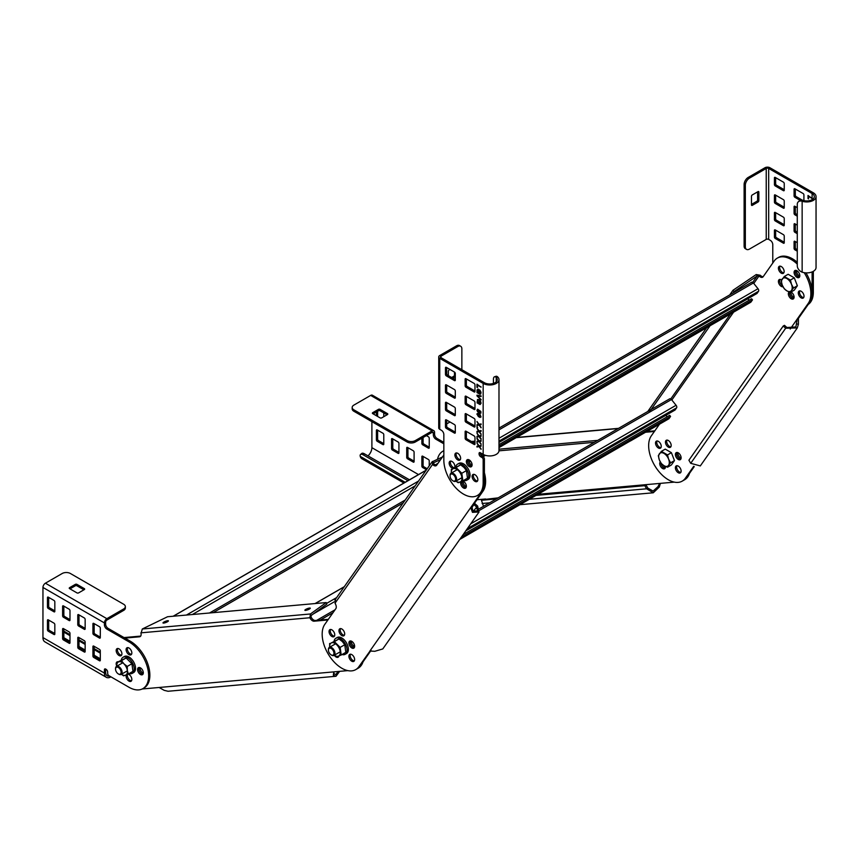 <?xml version="1.0" encoding="UTF-8"?>
<svg xmlns="http://www.w3.org/2000/svg" width="859" height="859" viewBox="0 0 859 859"><rect width="100%" height="100%" fill="white"/><g stroke="black" fill="none" stroke-linecap="round" stroke-linejoin="round"><path stroke-width="1.29" d="M594.364 442.31L498.972 450.835M597.724 440.366L498.982 449.193M646.763 431.551L654.826 430.831M689.509 473.352A27.81 16.053 60 0 1 684.687 479.709L683.453 480.417A27.81 16.053 -120 0 0 688.284 474.061M677.869 452.65A4.059 2.341 -120 0 0 678.223 454.959A4.059 2.341 -120 0 0 681.101 458.234M663.148 465.17A4.059 2.341 -120 0 0 665.424 467.285M654.375 431.465L645.528 432.26M674.304 482.124L538.088 494.29M676.999 455.667A4.059 2.341 60 0 1 676.935 452.457A4.059 2.341 -120 0 0 678.052 457.482A4.059 2.341 -120 0 0 680.8 459.146A4.059 2.341 60 0 1 676.999 455.667M661.333 464.708A4.059 2.341 60 0 1 660.947 463.012A4.059 2.341 -120 0 0 662.386 466.534A4.059 2.341 -120 0 0 665.134 468.198A4.059 2.341 60 0 1 661.333 464.708M537.433 494.677L646.022 484.97L647.826 488.084L653.098 491.058L657.919 486.731L659.594 483.574M498.156 497.855L486.849 499.186M660.41 483.37L659.283 487.064L653.259 492.787L646.591 488.803L644.798 485.679L646.022 484.97M497.49 498.241L482.672 499.562L481.448 500.271L483.51 506.316M647.826 488.084L646.591 488.803L529.488 499.262M644.798 485.679L536.199 495.385M496.266 498.95L481.448 500.271M485.636 498.982L476.96 499.755M443.835 450.739A27.81 16.053 -120 0 0 442.793 451.265A27.81 16.053 -120 0 0 437.532 459.189M326.195 602.567L326.807 604.156L311.076 615.549L310.464 613.97L326.195 602.567L167.559 616.741L142.315 628.992L141.005 633.416A4.639 2.674 60 0 1 140.157 636.583A4.639 2.674 60 0 1 139.48 636.798L124.931 638.097M327.891 619.962L314.126 621.197A4.639 2.674 60 0 1 310.163 618.308L309.841 617.75L311.076 617.041L311.398 617.6A4.639 2.674 -120 0 0 312.59 619.167A4.639 2.674 -120 0 0 315.35 620.488L328.342 619.328M371.045 650.435L360.093 666.015A27.81 16.053 60 0 1 356.968 668.914A27.81 16.053 -120 0 0 361.789 662.557M339.616 671.351L336.019 676.258L333.346 675.238L333.786 671.878L347.82 670.621M142.207 688.982L159.14 687.479L164.187 690.346L168.031 691.259M350.515 644.164A4.059 2.341 60 0 1 350.451 640.954A4.059 2.341 -120 0 0 351.567 645.979A4.059 2.341 -120 0 0 354.316 647.643A4.059 2.341 60 0 1 350.515 644.164M338.65 656.684A4.059 2.341 60 0 1 337.662 656.469A4.059 2.341 -120 0 0 338.65 656.684M139.19 670.686A4.059 2.341 60 0 1 139.126 667.475A4.059 2.341 -120 0 0 141.671 673.778A4.059 2.341 -120 0 0 142.991 674.165A4.059 2.341 60 0 1 139.19 670.686M124.04 637.571L140.693 636.089M140.06 667.668A4.059 2.341 -120 0 0 140.425 669.977A4.059 2.341 -120 0 0 143.292 673.252M333.206 672.06L333.786 671.878L334.001 673.746L335.858 674.519L338.242 671.48M363.024 661.838A27.81 16.053 60 0 1 358.192 668.205L355.733 669.623A27.81 16.053 -120 0 0 358.858 666.724L370.304 650.65M351.385 641.147A4.059 2.341 -120 0 0 351.739 643.455A4.059 2.341 -120 0 0 354.606 646.73M140.887 632.847L309.841 617.75L310.464 613.97L142.315 628.992M311.076 615.549L311.076 617.041M305.536 610.405A2.899 0.612 158.8 0 1 304.881 610.277A2.899 0.612 158.8 0 1 306.534 609.01A2.899 0.612 158.8 0 1 309.637 608.043A2.899 0.612 158.8 0 1 310.282 608.183A2.899 0.612 158.8 0 1 308.639 609.45A2.899 0.612 158.8 0 1 305.536 610.405M163.629 623.086A2.899 0.612 158.8 0 1 162.985 622.947A2.899 0.612 158.8 0 1 164.627 621.691A2.899 0.612 158.8 0 1 167.73 620.724A2.899 0.612 158.8 0 1 168.385 620.853A2.899 0.612 158.8 0 1 166.732 622.12A2.899 0.612 158.8 0 1 163.629 623.086M630.463 440.957A2.029 1.17 -120 0 0 630.485 440.946A2.029 1.17 -120 0 0 630.506 440.935L668.796 418.827A2.029 1.17 -120 0 0 669.021 418.623L670.557 416.432L669.666 415.327L463.194 534.534M732.974 290.288L756.199 274.558L757.262 275.889L734.037 291.609L732.974 290.288L729.731 294.905M734.037 291.609L733.092 292.962M710.039 325.765L649.189 412.331M706.678 327.698L647.804 411.461M759.324 275.793L760.698 275.642A4.639 2.674 -120 0 0 763.168 276.705A4.639 2.674 60 0 1 762.631 277.199A4.639 2.674 60 0 1 760.881 277.242A4.639 2.674 60 0 1 759.463 276.351L759.324 275.793M753.773 283.449L759.034 275.964L757.262 275.889L752.709 282.364M756.199 274.558L760.258 275.256M694.244 466.609L686.577 477.518A27.81 16.053 60 0 1 683.453 480.417L682.229 481.126A27.81 16.053 -120 0 0 685.353 478.227L693.718 466.319M806 272.872A27.81 16.053 60 0 1 809.468 302.679L798.441 318.378L798.408 324.176L797.302 327.923L785.674 328.224L783.215 326.044L784.45 325.336L786.908 327.515L795.885 326.925L797.206 319.086L790.216 329.04M797.281 264.11A27.81 16.053 -120 0 0 777.309 258.119L778.544 257.41A27.81 16.053 60 0 1 797.281 262.285M795.627 270.349A4.059 2.341 -120 0 0 796.744 275.374A4.059 2.341 -120 0 0 799.493 277.038A4.059 2.341 60 0 1 795.316 271.68A4.059 2.341 60 0 1 795.627 270.349M657.071 440.978A4.059 2.341 -120 0 0 658.187 446.014A4.059 2.341 -120 0 0 660.936 447.679M779.961 266.15A4.059 2.341 -120 0 0 781.078 271.176A4.059 2.341 -120 0 0 783.827 272.84M779.961 279.39A4.059 2.341 -120 0 0 781.078 284.426A4.059 2.341 -120 0 0 782.485 285.682M676.935 465.696A4.059 2.341 -120 0 0 678.052 470.732A4.059 2.341 -120 0 0 680.8 472.396M799.826 290.857A4.059 2.341 -120 0 0 800.942 295.893A4.059 2.341 -120 0 0 803.691 297.558M667.003 440.098A4.059 2.341 -120 0 0 668.119 445.123A4.059 2.341 -120 0 0 670.868 446.787M789.722 292.124A4.059 2.341 -120 0 0 791.01 296.784A4.059 2.341 -120 0 0 793.759 298.438A4.059 2.341 60 0 1 789.571 293.08A4.059 2.341 60 0 1 789.722 292.124M777.309 258.119A27.81 16.053 -120 0 0 774.184 261.018L763.157 276.716M798.441 318.378L797.206 319.086L808.244 303.388A27.81 16.053 -120 0 0 804.217 272.69M783 286.734A4.059 2.341 60 0 1 779.843 285.134A4.059 2.341 60 0 1 779.253 279.583A4.059 2.341 60 0 1 781.615 280.002M799.718 296.602A4.059 2.341 60 0 1 799.117 291.051A4.059 2.341 60 0 1 802.585 292.522A4.059 2.341 60 0 1 803.176 298.073A4.059 2.341 60 0 1 799.718 296.602M779.843 271.884A4.059 2.341 60 0 1 779.253 266.333A4.059 2.341 60 0 1 782.71 267.804A4.059 2.341 60 0 1 783.311 273.355A4.059 2.341 60 0 1 779.843 271.884M795.52 276.083A4.059 2.341 60 0 1 794.919 270.531A4.059 2.341 60 0 1 798.387 272.002A4.059 2.341 60 0 1 798.977 277.554A4.059 2.341 60 0 1 795.52 276.083M790.999 292.028A4.059 2.341 60 0 1 792.653 293.413A4.059 2.341 60 0 1 793.244 298.964A4.059 2.341 60 0 1 789.775 297.493A4.059 2.341 60 0 1 789.185 291.942A4.059 2.341 60 0 1 789.185 291.931M783.215 326.044L688.907 460.209L690.711 463.323L700.31 465.911M786.908 327.515L785.674 328.224L690.711 463.323M659.487 424.206L651.294 435.857A27.81 16.053 -120 0 0 658.488 471.033A27.81 16.053 -120 0 0 682.229 481.126M656.952 446.723A4.059 2.341 60 0 1 656.362 441.172A4.059 2.341 60 0 1 659.819 442.643A4.059 2.341 60 0 1 660.41 448.194A4.059 2.341 60 0 1 656.952 446.723M666.885 445.832A4.059 2.341 60 0 1 666.294 440.28A4.059 2.341 60 0 1 669.752 441.762A4.059 2.341 60 0 1 670.353 447.314A4.059 2.341 60 0 1 666.885 445.832M676.817 458.191A4.059 2.341 60 0 1 676.226 452.639A4.059 2.341 60 0 1 679.684 454.11A4.059 2.341 60 0 1 680.285 459.662A4.059 2.341 60 0 1 676.817 458.191M665.435 466.426A4.059 2.341 60 0 1 664.608 468.713A4.059 2.341 60 0 1 661.151 467.242A4.059 2.341 60 0 1 660.281 461.906M676.817 471.441A4.059 2.341 60 0 1 676.226 465.889A4.059 2.341 60 0 1 679.684 467.36A4.059 2.341 60 0 1 680.285 472.912A4.059 2.341 60 0 1 676.817 471.441M334.87 600.108L432.034 461.863L442.439 456.999M335.504 599.518L335.311 603.791A4.639 2.674 60 0 1 335.837 608.655L324.809 624.353A27.81 16.053 -120 0 0 332.003 659.529A27.81 16.053 -120 0 0 355.733 669.623M443.835 455.012L436.662 465.213A4.639 2.674 60 0 1 436.147 465.696A4.639 2.674 60 0 1 432.979 464.848L432.539 464.461L433.484 463.914L434.214 464.139A4.639 2.674 -120 0 0 435.62 465.02A4.639 2.674 -120 0 0 436.673 465.191M484.39 472.729A27.81 16.053 60 0 1 482.983 491.176L471.956 506.874L472.869 511.019L477.625 510.987L476.391 506.789L473.932 504.609L475.167 503.889L477.625 506.069L479.043 511.985L472.471 512.351L470.721 507.583L481.759 491.885A27.81 16.053 -120 0 0 483.166 473.438M469.025 464.579A4.059 2.341 60 0 1 467.919 459.554A4.059 2.341 -120 0 0 467.597 460.886A4.059 2.341 -120 0 0 471.784 466.244A4.059 2.341 60 0 1 469.025 464.579M463.291 485.99A4.059 2.341 60 0 1 462.035 481.244A4.059 2.341 -120 0 0 461.863 482.286A4.059 2.341 -120 0 0 466.04 487.644A4.059 2.341 60 0 1 463.291 485.99M338.908 655.986A4.059 2.341 60 0 1 338.124 657.21A4.059 2.341 60 0 1 334.666 655.739A4.059 2.341 60 0 1 334.376 655.353M330.468 635.22A4.059 2.341 60 0 1 329.877 629.668A4.059 2.341 60 0 1 333.335 631.14A4.059 2.341 60 0 1 333.926 636.691A4.059 2.341 60 0 1 330.468 635.22M340.4 634.329A4.059 2.341 60 0 1 339.81 628.777A4.059 2.341 60 0 1 343.267 630.248A4.059 2.341 60 0 1 343.858 635.8A4.059 2.341 60 0 1 340.4 634.329M350.332 659.937A4.059 2.341 60 0 1 349.742 654.386A4.059 2.341 60 0 1 353.199 655.857A4.059 2.341 60 0 1 353.79 661.409A4.059 2.341 60 0 1 350.332 659.937M350.332 646.687A4.059 2.341 60 0 1 349.742 641.136A4.059 2.341 60 0 1 353.199 642.607A4.059 2.341 60 0 1 353.79 648.158A4.059 2.341 60 0 1 350.332 646.687M340.518 628.595A4.059 2.341 -120 0 0 341.624 633.62A4.059 2.341 -120 0 0 344.384 635.284M350.451 654.193A4.059 2.341 -120 0 0 351.567 659.229A4.059 2.341 -120 0 0 354.316 660.882M330.586 629.475A4.059 2.341 -120 0 0 331.692 634.511A4.059 2.341 -120 0 0 334.452 636.175M471.956 506.874L470.721 507.583L369.896 651.025L374.803 651.294L382.781 648.942L479.043 511.985M477.625 506.069L473.255 511.255M473.932 504.609L471.527 508.023M463.119 481.147A4.059 2.341 -120 0 0 464.526 485.271A4.059 2.341 -120 0 0 466.34 486.742M468.853 459.748A4.059 2.341 -120 0 0 470.26 463.871A4.059 2.341 -120 0 0 472.074 465.331M334.999 603.233L432.539 464.461L432.582 461.401L433.774 463.753L433.645 462.722L440.592 459.619M465.782 530.851L675.067 410.022L676.602 407.842A2.029 1.17 -120 0 0 676.076 405.276L671.459 399.532A2.029 1.17 -120 0 0 669.73 398.801A2.029 1.17 -120 0 0 669.505 399.016M461.283 537.262L670.557 416.432M667.121 416.798L665.918 415.305M498.982 442.428L756.994 293.467L758.529 291.276A2.029 1.17 -120 0 0 758.003 288.721L753.386 282.976A2.029 1.17 -120 0 0 751.657 282.246A2.029 1.17 -120 0 0 751.432 282.45M750.422 302.368A2.029 1.17 -120 0 0 750.723 302.271A2.029 1.17 -120 0 0 750.949 302.057L752.484 299.877L751.604 298.771L498.982 444.618M481.963 456.054L484.068 454.841M498.982 446.229L752.484 299.877M480.922 455.045L482.618 454.067M749.048 300.242L747.845 298.749M790.42 292.361L794.285 290.127L797.367 285.757L793.501 287.99L791.483 284.297A7.527 4.349 -120 0 0 789.539 280.925A7.527 4.349 -120 0 0 786.876 278.563A7.527 4.349 -120 0 0 782.259 278.971A7.527 4.349 -120 0 0 782.259 285.124L784.278 288.807L786.876 290.857L790.42 292.361L791.483 290.449A7.527 4.349 -120 0 0 791.483 284.297L790.42 280.066L784.278 276.512L781.196 280.882L782.259 285.124A7.527 4.349 -120 0 0 784.213 288.495A7.527 4.349 -120 0 0 786.876 290.857A7.527 4.349 -120 0 0 791.483 290.449L793.501 287.99M784.278 276.512L788.143 274.279L794.285 277.833L797.367 285.757M794.285 277.833L790.42 280.066M667.529 467.199L671.394 464.966L674.465 460.596L670.6 462.829L668.592 459.136A7.527 4.349 -120 0 0 666.638 455.764A7.527 4.349 -120 0 0 663.975 453.402A7.527 4.349 -120 0 0 659.368 453.81A7.527 4.349 -120 0 0 659.368 459.962L661.376 463.645L663.975 465.696L667.529 467.199L668.592 465.288A7.527 4.349 -120 0 0 668.592 459.136L667.529 454.905L661.376 451.351L658.305 455.721L659.368 459.962A7.527 4.349 -120 0 0 661.312 463.334A7.527 4.349 -120 0 0 663.975 465.696A7.527 4.349 -120 0 0 668.592 465.288L670.6 462.829M661.376 451.351L665.242 449.117L671.394 452.672L674.465 460.596M671.394 452.672L667.529 454.905M453.08 480.9A4.639 2.674 -120 0 0 453.337 481.061A4.639 2.674 -120 0 0 455.657 481.287A4.639 2.674 -120 0 0 456.612 479.172A4.639 2.674 -120 0 0 454.594 474.501A4.639 2.674 -120 0 0 451.018 473.266A4.639 2.674 -120 0 0 450.062 475.381L450.062 475.95A3.941 2.276 -120 0 0 452.843 480.772A3.941 2.276 -120 0 0 455.635 479.172A3.941 2.276 -120 0 0 452.843 474.34A3.941 2.276 -120 0 0 450.062 475.95M470.882 464.547L471.988 463.914M468.842 460.607L471.129 461.863M331.424 655.03A4.639 2.674 -120 0 0 331.671 655.192A4.639 2.674 -120 0 0 333.99 655.417A4.639 2.674 -120 0 0 334.956 653.291A4.639 2.674 -120 0 0 332.927 648.631A4.639 2.674 -120 0 0 329.362 647.385A4.639 2.674 -120 0 0 328.396 649.511L328.396 650.08A3.941 2.276 -120 0 0 331.187 654.902A3.941 2.276 -120 0 0 333.968 653.291A3.941 2.276 -120 0 0 331.187 648.47A3.941 2.276 -120 0 0 328.396 650.08M353.425 645.947L354.305 645.431L353.887 646.322M354.048 643.96L354.305 645.431M118.563 674.047A4.639 2.674 -120 0 0 118.821 674.197A4.639 2.674 -120 0 0 121.13 674.433A4.639 2.674 -120 0 0 122.096 672.307A4.639 2.674 -120 0 0 120.067 667.647A4.639 2.674 -120 0 0 116.502 666.401A4.639 2.674 -120 0 0 115.535 668.527L115.535 669.097A3.941 2.276 -120 0 0 118.327 673.918A3.941 2.276 -120 0 0 121.108 672.307A3.941 2.276 -120 0 0 118.327 667.486A3.941 2.276 -120 0 0 115.535 669.097M479.064 453.434L480.288 453.198A2.319 1.342 -120 0 0 481.931 456.032L483.166 456.752A1.739 0.999 60 0 1 484.39 458.878L484.39 482.049A27.81 16.053 60 0 1 478.635 494.784L477.4 495.493A27.81 16.053 -120 0 0 483.166 482.758L483.166 459.586A1.739 0.999 -120 0 0 481.931 457.46L480.707 456.752A2.319 1.342 60 0 1 479.064 453.906L479.064 453.434A1.739 0.999 60 0 1 479.429 452.639A1.739 0.999 60 0 1 480.288 452.725L483.166 454.379A9.266 5.347 180 0 0 496.266 454.379A9.266 5.347 180 0 0 498.982 450.599L498.982 379.646A9.266 5.347 0 0 0 497.844 377.069L496.319 377.552A7.527 4.349 180 0 1 497.243 379.646A7.527 4.349 180 0 1 495.042 382.717A7.527 4.349 180 0 1 484.39 382.717L440.968 357.645A1.739 0.999 180 0 1 440.463 356.936A1.739 0.999 180 0 1 440.968 356.227L457.761 346.531A5.798 3.35 120 0 1 460.66 346.241L459.425 345.533A5.798 3.35 -60 0 0 456.537 345.823L439.744 355.519A3.479 2.008 0 0 0 438.724 356.936A3.479 2.008 0 0 0 439.744 358.364L483.166 383.425A9.266 5.347 0 0 0 496.266 383.425A9.266 5.347 0 0 0 498.982 379.646M446.701 420.083L446.701 426.236A1.16 0.666 -120 0 0 447.518 427.653L455.302 432.152M455.302 414.65L447.518 410.151A1.16 0.666 -120 0 1 446.701 408.734L446.701 402.581M455.302 397.148L447.518 392.649A1.16 0.666 -120 0 1 446.701 391.232L446.701 385.09M474.973 443.502L467.189 439.013A1.16 0.666 -120 0 1 466.362 437.585L466.362 431.443M474.973 408.497L467.189 404.009A1.16 0.666 -120 0 1 466.362 402.581L466.362 396.439M474.973 426L467.189 421.511A1.16 0.666 -120 0 1 466.362 420.083L466.362 413.941M455.302 379.646L447.518 375.147A1.16 0.666 -120 0 1 446.701 373.729L446.701 367.588M474.973 390.995L467.189 386.507A1.16 0.666 -120 0 1 466.362 385.09L466.362 378.937M473.653 474.329A4.059 2.341 -120 0 0 473.33 475.671A4.059 2.341 -120 0 0 477.518 481.029M456.44 452.929A4.059 2.341 -120 0 0 456.129 454.261A4.059 2.341 -120 0 0 460.306 459.619M450.707 461.09A4.059 2.341 -120 0 0 450.384 462.421A4.059 2.341 -120 0 0 454.1 467.736M496.319 377.552A4.08 2.62 -74.2 0 0 496.234 377.477A5.798 2.362 -108.4 0 0 494.494 376.79L495.997 376.296A5.798 2.362 71.6 0 1 497.748 376.972A5.766 3.844 112.9 0 1 497.844 377.069M438.724 356.936L438.724 427.889A3.479 2.008 180 0 0 439.744 429.307L441.376 430.262A3.479 2.008 60 0 1 443.835 434.514L443.835 460.059A27.81 16.053 -120 0 0 455.968 488.041A27.81 16.053 -120 0 0 477.4 495.493M455.302 397.62A1.16 0.666 60 0 1 454.486 398.093L446.293 393.358A1.16 0.666 60 0 1 445.477 391.94L445.477 385.326A1.16 0.666 60 0 1 446.293 384.843L454.486 389.578A1.16 0.666 60 0 1 455.302 390.995L455.302 397.62L454.486 398.093M465.954 439.722L474.147 444.447A1.16 0.666 60 0 0 474.973 443.974L474.973 437.349A1.16 0.666 60 0 0 474.147 435.932L465.954 431.207A1.16 0.666 60 0 0 465.138 431.68L465.138 438.294A1.16 0.666 60 0 0 465.954 439.722L467.189 439.013M465.138 396.675A1.16 0.666 60 0 1 465.954 396.203L474.147 400.928A1.16 0.666 60 0 1 474.973 402.345L474.973 408.97A1.16 0.666 60 0 1 474.147 409.442L465.954 404.718A1.16 0.666 60 0 1 465.138 403.3L465.138 396.675L465.954 396.203M474.973 426.472L474.973 419.847A1.16 0.666 60 0 0 474.147 418.43L465.954 413.705A1.16 0.666 60 0 0 465.138 414.178L465.138 420.803A1.16 0.666 60 0 0 465.954 422.22L474.147 426.944A1.16 0.666 60 0 0 474.973 426.472L474.147 426.944M465.954 387.216A1.16 0.666 60 0 1 465.138 385.798L465.138 379.173A1.16 0.666 60 0 1 465.954 378.701L474.147 383.425A1.16 0.666 60 0 1 474.973 384.843L474.973 391.468A1.16 0.666 60 0 1 474.147 391.94L465.954 387.216L467.189 386.507M446.293 375.855A1.16 0.666 60 0 1 445.477 374.438L445.477 367.824A1.16 0.666 60 0 1 446.293 367.351L454.486 372.076A1.16 0.666 60 0 1 455.302 373.493L455.302 380.118A1.16 0.666 60 0 1 454.486 380.591L446.293 375.855L447.518 375.147M445.477 402.828A1.16 0.666 60 0 1 446.293 402.345L454.486 407.08A1.16 0.666 60 0 1 455.302 408.497L455.302 415.122A1.16 0.666 60 0 1 454.486 415.595L446.293 410.86A1.16 0.666 60 0 1 445.477 409.442L445.477 402.828L446.293 402.345M455.302 432.625A1.16 0.666 60 0 1 454.486 433.097L446.293 428.362A1.16 0.666 60 0 1 445.477 426.944L445.477 420.319A1.16 0.666 60 0 1 446.293 419.847L454.486 424.582A1.16 0.666 60 0 1 455.302 426L455.302 432.625L454.486 433.097M462.604 480.997A4.059 2.341 60 0 1 466.362 486.312A4.059 2.341 60 0 1 465.524 488.17A4.059 2.341 60 0 1 462.4 487.085A4.059 2.341 60 0 1 460.628 482.994A4.059 2.341 60 0 1 460.918 481.716M466.362 461.594A4.059 2.341 60 0 1 467.21 459.737A4.059 2.341 60 0 1 470.335 460.821A4.059 2.341 60 0 1 472.096 464.912A4.059 2.341 60 0 1 471.258 466.759A4.059 2.341 60 0 1 468.134 465.675A4.059 2.341 60 0 1 466.362 461.594M452.876 468.445A4.059 2.341 60 0 1 449.16 463.13A4.059 2.341 60 0 1 449.998 461.272A4.059 2.341 60 0 1 453.123 462.367A4.059 2.341 60 0 1 454.894 466.448A4.059 2.341 60 0 1 454.765 467.35M454.894 454.969A4.059 2.341 60 0 1 455.732 453.123A4.059 2.341 60 0 1 458.856 454.207A4.059 2.341 60 0 1 460.628 458.287A4.059 2.341 60 0 1 459.79 460.145A4.059 2.341 60 0 1 456.666 459.05A4.059 2.341 60 0 1 454.894 454.969M472.096 476.38A4.059 2.341 60 0 1 472.944 474.522A4.059 2.341 60 0 1 476.069 475.607A4.059 2.341 60 0 1 477.84 479.687A4.059 2.341 60 0 1 476.992 481.545A4.059 2.341 60 0 1 473.867 480.46A4.059 2.341 60 0 1 472.096 476.38M477.486 402.506L477.486 399.489L478.871 399.575L480.557 401.26L481.072 403.268L480.149 404.514L480.46 402.205L479.537 400.67L478.205 400.015L477.54 400.874L478.667 403.182L478.764 401.765L479.279 402.055L479.279 404.127L477.024 402.828L477.733 402.356L477.228 402.055M478.667 392.95L478.764 391.532L479.279 393.894L477.024 392.595L477.024 389.997L478.055 389.106L479.998 390.233L481.019 392.305L480.761 393.991L479.837 394.227L480.256 391.328L477.948 389.825L477.593 391.382L478.667 392.95M481.072 387.184L477.486 385.122L477.486 387.602L476.97 387.312L476.97 384.177L481.072 387.184M481.072 446.197L479.537 446.497L481.072 449.332L479.075 446.583L476.97 447.024L476.97 446.261L478.56 445.928L476.97 443.008L479.075 445.875L481.072 445.434L481.072 446.197M476.97 441.29L478.56 440.968L476.97 438.036L479.075 440.903L481.072 440.463L481.072 441.236L479.537 441.526L481.072 444.361L479.075 441.612L476.97 442.063L476.97 441.29M481.072 438.627L481.072 439.4L479.075 436.651L476.97 437.091L476.97 436.329L478.56 435.996L476.97 433.076L479.075 435.942L481.072 435.492L481.072 436.265L479.537 436.565L481.072 438.627M481.072 431.293L479.537 431.594L481.072 434.429L479.075 431.68L476.97 432.131L476.97 431.358L478.56 431.035L476.97 428.104L479.075 430.971L481.072 430.531L481.072 431.293M477.593 427.514L476.97 426.451L477.593 427.514M479.537 424.969L481.072 427.814L479.075 425.055L476.97 425.506L476.97 424.733L478.56 424.41L476.97 421.479L479.075 424.346L481.072 423.906L481.072 424.679L479.537 424.969L481.072 424.582M477.024 413.77L478.055 413.297L479.998 414.414L481.019 416.959L479.998 417.431L478.356 416.551L476.97 413.974M480.149 411.139L479.172 410.334L479.633 411.783L479.021 412.556L477.593 411.729L476.97 410.248L477.593 409.185L480.815 411.397L480.922 413.115L479.891 413.233L480.299 411.343M476.97 395.881L476.97 395.172L481.072 395.881L481.072 396.536L477.744 395.967L481.072 399.897L476.97 395.881L477.217 395.215M446.701 423.874L449.976 421.984M461.863 369.714L461.863 348.894A5.798 3.35 120 0 0 460.66 346.241M449.976 369.477L449.16 369.95A1.16 0.666 -60 0 0 448.344 371.367L448.344 375.619M452.843 378.228L454.894 377.047A1.16 0.666 -60 0 0 455.302 376.682M454.486 372.076L454.486 374.911A1.16 0.666 120 0 1 453.67 376.339L451.619 377.52M479.279 403.848L477.024 402.828M479.011 401.905L478.764 403.247M480.6 401.647L480.46 402.205M480.084 403.773L479.837 404.449M477.271 401.153L477.132 401.765M479.011 391.672L478.764 393.014M480.6 391.425L480.46 391.983M480.084 393.551L479.837 394.227M477.271 390.92L477.132 391.532M477.475 391.693L477.486 392.273M479.279 393.615L477.024 392.595M481.072 386.904L477.486 385.122M477.217 387.162L477.217 384.317M481.072 446.1L479.537 446.497M477.217 443.631L478.56 445.928M477.217 446.208L476.97 447.024M477.217 446.884L479.075 446.583M479.322 446.444L481.072 448.849M476.97 438.809L478.56 440.968M477.217 441.236L476.97 442.063M477.217 441.913L479.075 441.612M479.322 441.472L481.072 443.888M481.072 441.139L479.537 441.526M481.072 436.168L479.537 436.565M477.217 433.698L478.56 435.996M477.217 436.275L476.97 437.091M477.217 436.952L479.075 436.651M479.322 436.512L481.072 438.917M481.072 431.207L479.537 431.594M477.217 428.727L478.56 431.035M477.217 431.304L476.97 432.131M477.217 431.98L479.075 431.68M479.322 431.54L481.072 433.956M477.593 427.234L476.97 427.159M477.217 422.113L478.56 424.41M477.217 424.69L476.97 425.506M477.217 425.366L479.075 425.055M479.322 424.915L481.072 427.331M477.217 413.834L476.97 414.392M477.744 413.941L480.396 415.069L480.299 416.787L479.891 414.951L477.486 414.274L478.152 415.777L480.299 416.787M479.172 410.334L479.891 410.87M480.804 411.826L480.557 412.374M477.744 409.861L479.118 410.377L478.871 411.88L478.721 410.312L477.486 410.248L478.871 411.88M477.217 395.741L481.072 399.521M481.072 396.343L477.744 395.967M493.431 383.425L493.431 379.388A5.798 2.362 -108.4 0 1 494.494 376.79M457.557 464.139L458.867 463.388A9.266 5.347 60 0 1 463.495 463.839A9.266 5.347 60 0 1 469.551 472.01A9.266 5.347 60 0 1 468.134 479.44L466.824 480.192A9.266 5.347 -120 0 0 468.241 472.772A9.266 5.347 -120 0 0 462.185 464.601A9.266 5.347 -120 0 0 457.557 464.139A9.266 5.347 -120 0 0 455.807 466.748M463.688 480.406A9.266 5.347 -120 0 0 466.824 480.192M335.89 638.269L337.2 637.507A9.266 5.347 60 0 1 341.828 637.969A9.266 5.347 60 0 1 347.884 646.14A9.266 5.347 60 0 1 346.467 653.57L345.157 654.322A9.266 5.347 -120 0 0 346.574 646.891A9.266 5.347 -120 0 0 340.518 638.731A9.266 5.347 -120 0 0 335.89 638.269A9.266 5.347 -120 0 0 334.14 640.878M342.022 654.526A9.266 5.347 -120 0 0 345.157 654.322M106.312 677.311A9.266 5.347 120 0 1 104.401 673.069L104.401 669.752A1.739 0.999 60 0 1 104.755 668.957A1.739 0.999 60 0 1 105.625 669.043L106.033 669.279A2.319 1.342 60 0 1 107.676 672.125L107.676 673.542A1.739 0.999 -120 0 0 108.9 675.668L128.979 687.254A27.81 16.053 -120 0 0 142.884 688.628A27.81 16.053 -120 0 0 147.147 666.348A27.81 16.053 -120 0 0 128.979 641.845L106.86 629.078A3.479 2.008 60 0 1 104.401 624.815L104.401 622.925A3.479 2.008 120 0 1 106.86 618.673L123.653 608.967A5.798 3.339 0 0 0 125.35 606.604A5.798 3.339 0 0 0 123.653 604.242L70.395 573.501A5.798 3.339 0 0 0 62.202 573.501L45.409 583.197A3.479 2.008 -60 0 0 42.95 587.449L42.95 637.593A9.266 5.347 -60 0 0 44.872 641.834L106.312 677.311A9.266 5.347 120 0 0 110.951 676.849M54.418 633.33A7.527 4.349 120 0 0 54.622 632.568A4.08 1.181 -85 0 1 54.654 632.428A5.798 4.102 -105 0 1 54.826 631.816M128.088 674.132A4.059 2.341 60 0 1 128.979 674.487A4.059 2.341 60 0 1 131.62 678.062A4.059 2.341 60 0 1 131.008 681.305A4.059 2.341 60 0 1 128.979 681.112A4.059 2.341 60 0 1 126.402 674.852M119.047 655.503A4.059 2.341 60 0 1 116.395 651.927A4.059 2.341 60 0 1 117.017 648.685A4.059 2.341 60 0 1 119.047 648.878A4.059 2.341 60 0 1 121.688 652.453A4.059 2.341 60 0 1 121.065 655.707A4.059 2.341 60 0 1 119.047 655.503M128.979 654.622A4.059 2.341 60 0 1 126.327 651.047A4.059 2.341 60 0 1 126.949 647.793A4.059 2.341 60 0 1 128.979 647.997A4.059 2.341 60 0 1 131.62 651.573A4.059 2.341 60 0 1 131.008 654.816A4.059 2.341 60 0 1 128.979 654.622M121.441 674.251A7.527 4.349 -120 0 0 125.511 675.217A7.527 4.349 -120 0 0 127.336 670.492L127.282 666.412L123.921 663.803A7.527 4.349 -120 0 0 118.671 661.838A7.527 4.349 -120 0 0 116.813 666.219A4.059 2.341 60 0 1 117.017 661.924A4.059 2.341 60 0 1 118.048 661.763M140.447 674.487A4.059 2.341 60 0 1 137.794 670.911A4.059 2.341 60 0 1 138.417 667.658A4.059 2.341 60 0 1 140.447 667.862A4.059 2.341 60 0 1 143.099 671.437A4.059 2.341 60 0 1 142.476 674.68A4.059 2.341 60 0 1 140.447 674.487M93.749 634.747L94.973 634.039A1.16 0.666 -120 0 1 94.157 632.621L92.922 633.33A1.16 0.666 60 0 0 93.749 634.747L99.483 638.065A1.16 0.666 60 0 0 100.299 637.593L99.483 638.065M92.922 633.33L92.922 623.87A1.16 0.666 60 0 1 93.749 623.398L99.483 626.705A1.16 0.666 60 0 1 100.299 628.133L100.299 637.593M78.588 614.647L84.322 617.954A1.16 0.666 60 0 1 85.148 619.382L85.148 628.842A1.16 0.666 60 0 1 84.322 629.314L78.588 625.996A1.16 0.666 60 0 1 77.772 624.579L77.772 615.119A1.16 0.666 60 0 1 78.588 614.647L77.772 615.119M54.826 601.88L54.826 611.34A1.16 0.666 60 0 1 54.01 611.812L48.276 608.494A1.16 0.666 60 0 1 47.46 607.077L47.46 597.617A1.16 0.666 60 0 1 48.276 597.145L54.01 600.462A1.16 0.666 60 0 1 54.826 601.88M54.826 624.579L54.826 634.039A1.16 0.666 60 0 1 54.01 634.511L48.276 631.204A1.16 0.666 60 0 1 47.46 629.787L47.46 620.327A1.16 0.666 60 0 1 48.276 619.854L54.01 623.162A1.16 0.666 60 0 1 54.826 624.579M78.588 648.706A1.16 0.666 60 0 1 77.772 647.289L77.772 637.829A1.16 0.666 60 0 1 78.588 637.357L84.322 640.664A1.16 0.666 60 0 1 85.148 642.081L85.148 651.541A1.16 0.666 60 0 1 84.322 652.013L78.588 648.706L79.823 647.997L85.148 651.068M69.987 642.79L69.171 643.262A1.16 0.666 60 0 0 69.987 642.79L69.987 633.33A1.16 0.666 60 0 0 69.171 631.913L63.437 628.605A1.16 0.666 60 0 0 62.61 629.078L63.437 628.605M69.171 643.262L63.437 639.955A1.16 0.666 60 0 1 62.61 638.538L62.61 629.078M100.299 660.292A1.16 0.666 60 0 1 99.483 660.764L93.749 657.457A1.16 0.666 60 0 1 92.922 656.04L92.922 646.58A1.16 0.666 60 0 1 93.749 646.108L99.483 649.415A1.16 0.666 60 0 1 100.299 650.832L100.299 660.292L99.483 660.764M69.171 620.563L63.437 617.245A1.16 0.666 60 0 1 62.61 615.828L62.61 606.368A1.16 0.666 60 0 1 63.437 605.896L69.171 609.214A1.16 0.666 60 0 1 69.987 610.631L69.987 620.091A1.16 0.666 60 0 1 69.171 620.563L69.987 620.091M109.533 676.033A7.527 4.349 -60 0 1 107.182 675.808A7.527 4.349 -60 0 1 105.625 672.361L105.625 669.043L104.401 669.752M125.35 606.604L125.35 608.022A5.798 3.339 180 0 1 123.653 610.395L106.86 620.091A1.739 0.999 -60 0 0 105.625 622.217L105.625 624.106A3.479 2.008 -120 0 0 108.084 628.369L130.203 641.136A27.81 16.053 60 0 1 148.371 665.639A27.81 16.053 60 0 1 144.108 687.919L142.884 688.628M127.658 647.6A4.059 2.341 -120 0 0 130.203 653.903A4.059 2.341 -120 0 0 131.524 654.3M117.726 648.491A4.059 2.341 -120 0 0 120.271 654.794A4.059 2.341 -120 0 0 121.591 655.181M127.519 674.379A4.059 2.341 -120 0 0 130.203 680.392A4.059 2.341 -120 0 0 131.524 680.79M48.684 620.091L48.684 629.078A1.16 0.666 -120 0 0 49.5 630.495L54.826 633.566M54.826 610.867L49.5 607.785A1.16 0.666 -120 0 1 48.684 606.368L47.46 607.077M48.684 597.381L48.684 606.368M78.996 637.593L78.996 646.58A1.16 0.666 -120 0 0 79.823 647.997M63.845 628.842L63.845 637.829A1.16 0.666 -120 0 0 64.661 639.246L69.987 642.317M94.157 646.344L94.157 655.331A1.16 0.666 -120 0 0 94.973 656.748L100.299 659.819M63.845 606.132L63.845 615.119A1.16 0.666 -120 0 0 64.661 616.537L69.987 619.618M78.996 614.883L78.996 623.87A1.16 0.666 -120 0 0 79.823 625.288L85.148 628.369M94.973 634.039L100.299 637.12M94.157 632.621L94.157 623.634M83.914 589.811L76.956 585.795A1.16 0.666 0 0 0 75.313 585.795L69.987 588.866M78.588 592.893A1.16 0.666 180 0 1 76.956 592.893L69.579 588.63A1.16 0.666 180 0 1 69.579 587.685L75.313 584.378A1.16 0.666 180 0 1 76.956 584.378L84.322 588.63A1.16 0.666 180 0 1 84.322 589.575L78.588 592.893M100.299 653.173L94.157 649.619M85.148 644.422L78.996 640.868M69.987 635.671L63.845 632.117M63.845 631.118L69.987 634.661M78.996 639.869L85.148 643.412M94.157 648.62L100.299 652.164M123.03 657.285L124.34 656.523A9.266 5.347 60 0 1 128.979 656.985A9.266 5.347 60 0 1 135.035 665.156A9.266 5.347 60 0 1 133.607 672.576L132.297 673.338A9.266 5.347 -120 0 0 133.725 665.908A9.266 5.347 -120 0 0 127.669 657.736A9.266 5.347 -120 0 0 123.03 657.285A9.266 5.347 -120 0 0 121.28 659.884M129.172 673.542A9.266 5.347 -120 0 0 132.297 673.338M455.968 481.115A7.527 4.349 -120 0 0 460.037 482.071A7.527 4.349 -120 0 0 461.863 477.346A7.527 4.349 -120 0 0 458.438 470.657A7.527 4.349 -120 0 0 453.198 468.692L460.649 464.837L464.01 467.446L466.426 470.603L467.489 478.205L462.872 480.879L461.809 473.266L456.032 467.5L460.649 464.837M461.809 473.266L466.426 470.603M456.032 467.5L453.198 468.692A7.527 4.349 -120 0 0 451.329 473.084M455.925 481.137L458.158 482.715L462.872 480.879M451.319 469.347L451.372 473.416M334.301 655.234A7.527 4.349 -120 0 0 338.371 656.201A7.527 4.349 -120 0 0 340.196 651.476A7.527 4.349 -120 0 0 336.771 644.787A7.527 4.349 -120 0 0 331.531 642.822L338.983 638.956L342.344 641.566L344.76 644.733L345.823 652.335L341.206 655.009L340.143 647.396L334.366 641.63L338.983 638.956M340.143 647.396L344.76 644.733M334.366 641.63L331.531 642.822A7.527 4.349 -120 0 0 329.663 647.214M334.258 655.256L336.492 656.845L341.206 655.009M329.652 643.466L329.706 647.546M121.506 660.646L116.792 662.482L126.123 657.973L131.899 663.739L132.962 671.351L128.345 674.014L127.336 670.492A7.527 4.349 -120 0 0 123.921 663.803L121.506 660.646L126.123 657.973M127.282 666.412L131.899 663.739M121.409 674.272L123.632 675.861L128.345 674.014M116.792 662.482L116.845 666.563M772.778 263.026L772.778 244.6A3.479 2.008 60 0 0 770.319 240.348L768.687 239.393L768.687 168.439A1.739 0.999 180 0 0 766.228 168.439L749.435 178.146A5.798 3.35 120 0 0 745.333 185.233L745.333 246.726A5.798 3.35 120 0 0 746.535 249.378L745.301 248.67A5.798 3.35 -60 0 1 744.109 246.018L744.109 184.524A5.798 3.35 -60 0 1 748.2 177.426L764.993 167.73A3.479 2.008 0 0 1 769.911 167.73L813.333 192.803A9.266 5.347 0 0 1 816.05 196.593A9.266 5.347 0 0 1 802.317 201.274A5.766 1.16 -157.4 0 0 802.145 201.221A5.798 4.102 -135 0 0 798.204 201.908A5.798 4.102 -135 0 0 797.281 204.335L797.281 265.828A5.798 4.102 -135 0 0 802.145 272.174A5.766 5.294 -73.6 0 0 802.317 272.228A9.266 5.347 180 0 0 816.05 267.546L816.05 196.593M768.687 168.439L812.109 193.511A7.527 4.349 180 0 1 814.311 196.593A7.527 4.349 180 0 1 803.154 200.405L802.317 201.274M813.333 271.326L813.333 292.135A27.81 16.053 60 0 1 808.222 304.462M796.561 270.542A4.059 2.341 -120 0 0 796.54 270.972A4.059 2.341 -120 0 0 799.793 276.126M790.817 292.135A4.059 2.341 -120 0 0 790.806 292.371A4.059 2.341 -120 0 0 794.06 297.536M775.645 230.169L775.645 236.322A1.16 0.666 -120 0 0 776.472 237.739L784.246 242.238M775.645 212.667L775.645 218.82A1.16 0.666 -120 0 0 776.472 220.237L784.246 224.736M775.645 177.673L775.645 183.815A1.16 0.666 -120 0 0 776.472 185.233L784.246 189.732M795.316 189.023L795.316 195.165A1.16 0.666 -120 0 0 796.132 196.593L802.392 200.201M795.316 224.027L795.316 230.169A1.16 0.666 -120 0 0 796.132 231.597L797.281 232.252M795.316 212.667L794.081 213.376A1.16 0.666 60 0 0 794.897 214.804L796.132 214.095A1.16 0.666 -120 0 1 795.316 212.667L795.316 206.525M796.132 214.095L797.281 214.761M795.316 241.529L795.316 247.671A1.16 0.666 -120 0 0 796.132 249.099L797.281 249.754M775.645 195.165L775.645 201.317A1.16 0.666 -120 0 0 776.472 202.735L784.246 207.234M808.008 195.465L812.109 198.483L808.523 196.41L808.523 198.891L808.008 198.601L808.008 195.465M808.212 200.856L809.769 200.577M806.988 305.17A27.81 16.053 -120 0 0 812.109 292.844L812.109 271.916M800.169 200.34L794.897 197.302A1.16 0.666 60 0 1 794.081 195.884L794.081 189.259A1.16 0.666 60 0 1 794.897 188.787L803.09 193.511A1.16 0.666 60 0 1 803.917 194.929L803.917 200.609M774.421 177.91A1.16 0.666 60 0 1 775.237 177.426L783.429 182.162A1.16 0.666 60 0 1 784.246 183.579L784.246 190.204A1.16 0.666 60 0 1 783.429 190.677L775.237 185.941A1.16 0.666 60 0 1 774.421 184.524L774.421 177.91L775.237 177.426M797.281 233.68L794.897 232.306A1.16 0.666 60 0 1 794.081 230.878L794.081 224.263A1.16 0.666 60 0 1 794.897 223.791L797.281 225.165M794.897 214.804L797.281 216.178M794.081 213.376L794.081 206.761A1.16 0.666 60 0 1 794.897 206.289L797.281 207.663M797.281 242.667L794.897 241.293A1.16 0.666 60 0 0 794.081 241.766L794.897 241.293M797.281 251.182L794.897 249.808A1.16 0.666 60 0 1 794.081 248.38L794.081 241.766M783.429 199.664A1.16 0.666 60 0 1 784.246 201.081L784.246 207.706A1.16 0.666 60 0 1 783.429 208.179L775.237 203.443A1.16 0.666 60 0 1 774.421 202.026L774.421 195.401A1.16 0.666 60 0 1 775.237 194.929L783.429 199.664M775.237 212.431L783.429 217.166A1.16 0.666 60 0 1 784.246 218.583L784.246 225.208A1.16 0.666 60 0 1 783.429 225.681L775.237 220.946A1.16 0.666 60 0 1 774.421 219.528L774.421 212.903A1.16 0.666 60 0 1 775.237 212.431L774.421 212.903M784.246 242.71L783.429 243.183A1.16 0.666 60 0 0 784.246 242.71L784.246 236.085A1.16 0.666 60 0 0 783.429 234.668L775.237 229.933A1.16 0.666 60 0 0 774.421 230.405L774.421 237.03A1.16 0.666 60 0 0 775.237 238.448L776.472 237.739M783.429 243.183L775.237 238.448M768.687 239.393A1.739 0.999 0 0 0 766.228 239.393L749.435 249.099A5.798 3.35 120 0 1 746.535 249.378M752.301 194.929L758.035 191.621A1.16 0.666 -60 0 1 758.851 192.094L758.851 200.609A1.16 0.666 -60 0 1 758.035 202.026L752.301 205.344A1.16 0.666 -60 0 1 751.475 204.871L751.475 196.357A1.16 0.666 -60 0 1 752.301 194.929M751.475 204.399L756.8 201.317A1.16 0.666 120 0 0 757.627 199.9L757.627 191.858M798.204 201.908L799.074 201.038A5.798 4.102 45 0 1 803.015 200.351A4.08 1.181 25 0 1 803.154 200.405M808.255 195.605L808.008 198.601M812.109 198.193L808.523 196.41M367.985 455.861A7.527 4.349 120 0 0 371.893 447.679L371.893 421.662M443.835 443.802L435.803 439.164A3.479 2.008 60 0 1 433.344 434.901L433.344 433.011A1.739 0.999 -60 0 0 432.979 432.217A1.739 0.999 -60 0 0 432.109 432.302L415.316 441.998A5.798 3.339 180 0 1 407.123 441.998L353.876 411.257A5.798 3.339 180 0 1 352.179 408.884L352.179 407.467A5.798 3.339 0 0 0 353.876 409.829L407.123 440.581A5.798 3.339 0 0 0 415.316 440.581L432.109 430.885A3.479 2.008 120 0 1 433.849 430.713A3.479 2.008 120 0 1 434.568 432.302L434.568 434.192A3.479 2.008 -120 0 0 437.027 438.455L443.835 442.385M426.375 435.61L428.426 436.791A1.16 0.666 60 0 1 429.242 438.219L429.242 447.679A1.16 0.666 60 0 1 428.426 448.151L422.692 444.833A1.16 0.666 60 0 1 421.876 443.416L421.876 438.219M429.242 465.846L429.242 460.918A1.16 0.666 60 0 0 428.426 459.501L422.692 456.193A1.16 0.666 60 0 0 421.876 456.666L421.876 466.126A1.16 0.666 60 0 0 422.692 467.543L426.504 469.744M398.93 452.876L398.93 443.416A1.16 0.666 60 0 0 398.114 441.998L392.38 438.691A1.16 0.666 60 0 0 391.554 439.164L391.554 448.623A1.16 0.666 60 0 0 392.38 450.041L398.114 453.348A1.16 0.666 60 0 0 398.93 452.876L398.114 453.348M407.531 458.792L413.265 462.099A1.16 0.666 60 0 0 414.092 461.627L414.092 452.167A1.16 0.666 60 0 0 413.265 450.75L407.531 447.442A1.16 0.666 60 0 0 406.715 447.915L406.715 457.375A1.16 0.666 60 0 0 407.531 458.792L408.766 458.083L414.092 461.154M376.403 411.966L376.403 415.745M383.78 416.69L383.78 412.911M382.953 433.247L377.219 429.94A1.16 0.666 60 0 0 376.403 430.413L376.403 439.872A1.16 0.666 60 0 0 377.219 441.29L382.953 444.597A1.16 0.666 60 0 0 383.78 444.124L383.78 434.665A1.16 0.666 60 0 0 382.953 433.247M403.913 483.016L361.94 458.781A9.266 5.347 -60 0 1 360.275 456.494A5.766 3.844 -172.9 0 1 360.243 456.365A5.798 2.362 -131.6 0 1 360.522 454.518A5.798 2.362 -131.6 0 1 363.303 454.894L364.495 453.842L409.475 479.805M352.179 407.467A5.798 3.339 0 0 1 353.876 405.104L370.669 395.408A3.479 2.008 -60 0 1 372.409 395.237L433.849 430.713M427.213 468.735L423.916 466.834A1.16 0.666 -120 0 1 423.1 465.417L423.1 456.43M398.93 452.403L393.605 449.332A1.16 0.666 -120 0 1 392.788 447.915L392.788 438.928M407.939 447.679L407.939 456.666A1.16 0.666 -120 0 0 408.766 458.083M383.78 443.652L378.454 440.581A1.16 0.666 -120 0 1 377.627 439.164L377.627 430.176M377.627 416.454L377.627 411.257M429.242 447.206L423.916 444.124A1.16 0.666 -120 0 1 423.1 442.707L423.1 437.499M373.128 413.855L378.454 410.774A1.16 0.666 0 0 1 380.086 410.774L387.055 414.8M381.729 417.871L387.463 414.564A1.16 0.666 180 0 0 387.463 413.619L380.086 409.356A1.16 0.666 180 0 0 378.454 409.356L372.709 412.674A1.16 0.666 180 0 0 372.709 413.619L380.086 417.871A1.16 0.666 180 0 0 381.729 417.871M360.522 454.518L361.714 453.466A5.798 2.362 48.4 0 1 364.495 453.842M407.971 480.675L363.303 454.894M659.283 487.064L657.919 486.731M489.555 502.826L482.103 503.492M471.731 441.633L474.973 441.343M516.227 437.661L618.212 428.544M140.683 636.1L139.48 636.798M333.786 671.878L159.14 687.479M334.001 673.746L333.346 675.238M314.126 621.197L315.35 620.488M311.398 617.6L310.163 618.308M209.542 612.982L405.223 500.013M192.33 614.529L415.165 485.872M186.457 615.055L418.558 481.051M173.335 616.225L426.139 470.27M316.713 620.359L335.042 609.783M313.342 613.917L334.441 601.729M326.527 603.437L336.631 597.596M315.232 603.544L344.212 586.815M760.698 275.642L759.463 276.351M671.835 400.004L733.575 312.171M798.408 324.176L796.798 323.993M808.244 303.388L809.468 302.679M686.577 477.518L685.353 478.227M730.515 313.932L670.782 398.92M369.896 651.025L370.905 650.446M360.093 666.015L358.858 666.724M472.869 511.019L472.471 512.351M481.759 491.885L482.983 491.176M434.214 464.139L432.979 464.848M467.328 528.661L676.602 407.842M470.711 523.84L676.076 405.276M479.612 510.3L671.459 399.532M459.748 539.441L669.021 418.623M498.982 441.129L758.529 291.276M498.982 438.262L758.003 288.721M498.982 429.854L753.386 282.976M483.091 456.709L485.442 455.345M498.982 447.528L750.949 302.057M480.288 453.198L479.064 453.906M456.537 345.823L457.761 346.531M483.166 383.425L483.166 454.379M439.744 429.307L439.744 358.364M480.707 456.752L481.931 456.032M483.166 456.752L481.931 457.46M483.166 459.586L484.39 458.878M484.39 482.049L483.166 482.758M440.968 357.645L440.968 356.227M453.67 376.339L454.894 377.047M455.302 375.383L454.486 374.911M445.477 385.326L446.293 384.843M446.701 391.232L445.477 391.94M446.293 393.358L447.518 392.649M474.973 443.974L474.147 444.447M466.362 437.585L465.138 438.294M465.138 431.68L465.954 431.207M466.362 402.581L465.138 403.3M465.954 404.718L467.189 404.009M474.973 408.97L474.147 409.442M465.138 414.178L465.954 413.705M466.362 420.083L465.138 420.803M465.954 422.22L467.189 421.511M466.362 385.09L465.138 385.798M474.973 391.468L474.147 391.94M465.138 379.173L465.954 378.701M446.701 373.729L445.477 374.438M445.477 367.824L446.293 367.351M455.302 380.118L454.486 380.591M455.302 415.122L454.486 415.595M446.293 410.86L447.518 410.151M446.701 408.734L445.477 409.442M445.477 420.319L446.293 419.847M446.701 426.236L445.477 426.944M446.293 428.362L447.518 427.653M497.748 376.972L496.234 377.477L496.234 381.815M104.401 673.069L42.95 637.593M42.95 587.449L104.401 622.925M106.86 618.673L45.409 583.197M123.653 608.967L123.653 610.395M105.625 624.106L104.401 624.815M106.86 629.078L108.084 628.369M130.203 641.136L128.979 641.845M69.579 588.63L69.579 587.685M75.313 584.378L75.313 585.795M76.956 585.795L76.956 584.378M84.322 588.63L84.322 589.575M100.299 658.789L94.157 655.234M85.148 650.038L78.996 646.483M69.987 641.286L63.845 637.732M47.46 620.327L48.276 619.854M54.826 634.039L54.01 634.511M48.276 631.204L49.5 630.495M48.684 629.078L47.46 629.787M47.46 597.617L48.276 597.145M48.276 608.494L49.5 607.785M54.826 611.34L54.01 611.812M85.148 651.541L84.322 652.013M78.996 646.58L77.772 647.289M77.772 637.829L78.588 637.357M63.437 639.955L64.661 639.246M63.845 637.829L62.61 638.538M94.157 655.331L92.922 656.04M93.749 657.457L94.973 656.748M92.922 646.58L93.749 646.108M63.845 615.119L62.61 615.828M63.437 617.245L64.661 616.537M62.61 606.368L63.437 605.896M78.996 623.87L77.772 624.579M78.588 625.996L79.823 625.288M85.148 628.842L84.322 629.314M92.922 623.87L93.749 623.398M749.435 178.146L748.2 177.426M803.015 200.351L802.145 201.221L802.145 272.174M812.109 193.511L812.109 197.828M812.109 198.483L812.109 199.664M766.228 168.439L766.228 239.393M744.109 184.524L745.333 185.233M745.333 246.726L744.109 246.018M813.333 292.135L812.109 292.844M758.851 200.609L757.627 199.9M756.8 201.317L758.035 202.026M758.035 191.621L758.851 192.094M752.301 205.344L751.475 204.871M794.081 189.259L794.897 188.787M795.316 195.165L794.081 195.884M794.897 197.302L796.132 196.593M784.246 190.204L783.429 190.677M775.237 185.941L776.472 185.233M775.645 183.815L774.421 184.524M794.081 224.263L794.897 223.791M795.316 230.169L794.081 230.878M794.897 232.306L796.132 231.597M794.081 206.761L794.897 206.289M795.316 247.671L794.081 248.38M794.897 249.808L796.132 249.099M774.421 195.401L775.237 194.929M775.645 201.317L774.421 202.026M775.237 203.443L776.472 202.735M784.246 207.706L783.429 208.179M784.246 225.208L783.429 225.681M775.237 220.946L776.472 220.237M775.645 218.82L774.421 219.528M775.645 236.322L774.421 237.03M774.421 230.405L775.237 229.933M432.109 432.302L433.344 433.011M418.516 474.587L371.893 447.679M405.158 482.296L360.243 456.365M435.803 439.164L437.027 438.455M434.568 434.192L433.344 434.901M415.316 441.998L415.316 440.581M407.123 440.581L407.123 441.998M353.876 411.257L353.876 409.829M370.669 395.408L432.109 430.885M387.463 413.619L387.463 414.564M380.086 410.774L380.086 409.356M378.454 409.356L378.454 410.774M372.709 413.619L372.709 412.674M421.876 456.666L422.692 456.193M423.1 465.417L421.876 466.126M422.692 467.543L423.916 466.834M391.554 439.164L392.38 438.691M392.38 450.041L393.605 449.332M392.788 447.915L391.554 448.623M414.092 461.627L413.265 462.099M407.939 456.666L406.715 457.375M406.715 447.915L407.531 447.442M383.78 444.124L382.953 444.597M377.219 441.29L378.454 440.581M377.627 439.164L376.403 439.872M376.403 430.413L377.219 429.94M429.242 447.679L428.426 448.151M422.692 444.833L423.916 444.124M423.1 442.707L421.876 443.416M520.103 504.673L653.259 492.787M443.835 450.664L442.793 451.265M618.566 428.34L516.592 437.446M474.973 441.161L471.462 441.472M336.019 676.258L167.977 691.27M403.172 502.934L213.096 612.671M426.225 470.131L173.164 616.236M332.991 612.703L320.278 620.048M344.309 586.686L315.07 603.566M700.289 465.943L797.302 327.923M669.73 398.801L479.376 508.7M751.657 282.246L498.982 428.126M474.973 441.988L473.653 442.75M437.983 463.345L435.309 464.891M750.723 302.271L498.982 447.614M457.267 469.658L451.018 473.266M461.906 477.679L455.657 481.287M335.601 643.788L329.362 647.385M340.239 651.809L333.99 655.417M122.74 662.794L116.502 666.401M127.379 670.825L121.13 674.433"/></g></svg>
